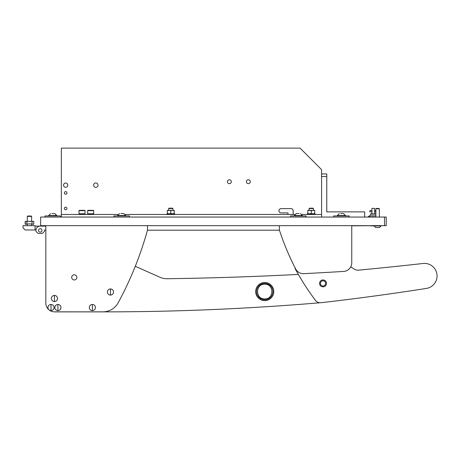 <?xml version="1.0" encoding="UTF-8"?>
<svg xmlns="http://www.w3.org/2000/svg" width="460" height="460" viewBox="0 0 460 460"><rect width="100%" height="100%" fill="white"/><g stroke="black" fill="none" stroke-linecap="round" stroke-linejoin="round"><path stroke-width="0.69" d="M384.502 217.051L40.664 217.051L40.664 225.664L384.502 225.664L384.502 217.051L386.222 217.051L386.222 225.664L384.502 225.664M321.592 176.548L321.592 173.96L326.767 173.96L326.767 176.548L321.592 176.548L321.592 217.051L321.592 214.463L301.662 214.463M364.682 217.051L364.682 211.876L326.767 211.876L326.767 176.548M227.447 181.717A1.938 1.938 0 0 1 229.385 179.78A1.938 1.938 0 0 1 231.328 181.717A1.938 1.938 0 0 1 229.385 183.655A1.938 1.938 0 0 1 227.447 181.717M246.405 181.717A1.938 1.938 0 0 1 248.348 179.78A1.938 1.938 0 0 1 250.286 181.717A1.938 1.938 0 0 1 248.348 183.655A1.938 1.938 0 0 1 246.405 181.717M93.621 185.167A2.196 2.196 0 0 1 95.818 182.965A2.196 2.196 0 0 1 98.014 185.167A2.196 2.196 0 0 1 95.818 187.364A2.196 2.196 0 0 1 93.621 185.167M64.365 192.918A1.294 1.294 0 0 1 65.653 191.63A1.294 1.294 0 0 1 66.947 192.918A1.294 1.294 0 0 1 65.653 194.212A1.294 1.294 0 0 1 64.365 192.918M64.365 208.432A1.294 1.294 0 0 1 65.653 207.138A1.294 1.294 0 0 1 66.947 208.432A1.294 1.294 0 0 1 65.653 209.725A1.294 1.294 0 0 1 64.365 208.432M67.769 185.167A2.11 2.11 0 0 0 65.653 183.051A2.11 2.11 0 0 0 63.543 185.167A2.11 2.11 0 0 0 65.653 187.277A2.11 2.11 0 0 0 67.769 185.167M61.347 217.051L61.347 214.463L118.335 214.463M125.005 214.463L294.992 214.463M321.592 173.96L321.592 169.654L300.052 148.108L61.347 148.108L61.347 214.463M287.983 214.463L287.983 212.911L281.094 212.911A2.156 2.156 0 0 1 278.938 210.761A2.156 2.156 0 0 1 281.094 208.604L291.002 208.604A2.156 2.156 0 0 1 293.158 210.761L293.158 214.463M278.938 210.761A2.156 2.156 0 0 0 281.094 212.911M45.408 225.664L45.408 226.096L40.233 226.096A4.307 4.307 0 0 0 35.926 230.408L35.926 231.271L35.926 229.977L25.156 229.977L23 227.821L23 225.664L35.063 225.664L35.063 229.977M35.063 226.096L45.408 226.096L35.063 226.096M41.958 230.408A1.725 1.725 0 0 0 40.233 228.683A1.725 1.725 0 0 0 38.514 230.408A1.725 1.725 0 0 0 40.233 232.127A1.725 1.725 0 0 0 41.958 230.408M35.926 231.271L38.082 233.421L42.389 233.421L44.545 231.271L44.545 229.977L45.839 229.977L45.839 303.226A8.619 8.619 0 0 0 54.453 311.84L102.977 311.84A17.233 17.233 0 0 0 118.122 302.835A344.695 344.695 0 0 0 147.522 229.977L147.522 225.664M45.408 229.977L44.545 229.977M33.017 224.376L32.108 223.945L33.017 224.376L33.77 223.945L33.77 221.358L26.875 221.358L26.875 223.945L25.909 224.376L25.156 223.945L25.156 221.358L25.449 224.376M32.108 223.945L26.875 223.945M25.156 223.945L25.156 221.358L26.875 221.358M33.476 224.376L33.77 223.945M370.582 215.153L370.582 213.82L375.883 213.82M371.945 211.784L371.921 208.391L374.676 208.391L374.676 213.82M372.082 211.192L371.921 210.542L369.851 210.542L369.851 211.836L371.921 211.836L371.921 213.82M370.541 225.837L374.331 225.969M374.515 211.192L374.676 210.542L375.883 210.542M375.883 215.153L370.438 215.153L368.259 216.666L375.883 216.878M368.259 216.666L375.883 216.666M87.63 210.674L87.975 210.329L93.317 210.329L93.662 210.674L87.63 210.674L87.63 213.773L93.662 213.773L87.63 213.773L87.63 214.423L93.662 214.423L93.662 210.674M79.011 210.674L79.356 210.329L84.703 210.329L85.048 210.674L79.011 210.674L79.011 213.773L85.048 213.773L79.011 213.773L79.011 214.423L85.048 214.423L85.048 210.674M31.24 216.016L31.619 216.39L27.307 216.39L27.686 216.016L31.24 216.016L31.619 216.39L31.619 221.358M31.619 223.945L31.619 225.664M27.307 216.39L27.307 221.358M27.307 223.945L27.307 225.664M168.636 208.547L169.01 208.173L172.569 208.173L172.943 208.547L168.636 208.547L168.636 210.369M309.097 208.547L309.471 208.173L313.03 208.173L313.409 208.547L309.097 208.547L309.097 210.369M166.911 214.463L166.911 213.82L174.668 213.82L174.668 214.463M307.378 214.463L307.378 213.82L315.129 213.82L315.129 214.463M172.626 213.82L174.236 213.509L174.236 213.82M169.177 213.82L170.786 213.509L172.402 213.82M167.342 213.82L167.342 213.509L168.952 213.82M174.236 210.68L172.626 210.369L174.236 210.369L174.236 213.509M170.786 210.68L169.177 210.369L172.402 210.369L170.786 210.68L170.786 213.509M167.342 210.68L167.342 210.369L168.952 210.369L167.342 210.68L167.342 213.509M313.087 213.82L314.697 213.509L314.697 213.82M309.643 213.82L311.253 213.509L312.863 213.82M307.803 213.82L307.803 213.509L309.419 213.82M314.697 210.68L313.087 210.369L314.697 210.369L314.697 213.509M311.253 210.68L309.643 210.369L312.863 210.369L311.253 210.68L311.253 213.509M307.803 210.68L307.803 210.369L309.419 210.369L307.803 210.68L307.803 213.509M279.438 230.19L147.464 230.19L279.438 230.19M55.246 311.891L104.431 311.874L55.246 311.891A8.619 8.619 0 0 1 54.309 311.84M325.628 283.389A2.605 2.605 0 0 0 323.023 280.784A2.605 2.605 0 0 0 320.413 283.389A2.605 2.605 0 0 0 323.023 285.999A2.605 2.605 0 0 0 325.628 283.389M320.079 302.755A2585.229 2585.229 0 0 1 104.431 311.874M135.286 266.294L159.907 277.242A17.233 17.233 0 0 0 167.147 278.726A3446.97 3446.97 0 0 0 298.333 274.407M71.691 277.368A2.587 2.587 0 0 1 74.273 274.787A2.587 2.587 0 0 1 76.86 277.368A2.587 2.587 0 0 1 74.273 279.956A2.587 2.587 0 0 1 71.691 277.368M45.839 225.664L45.839 303.226M377.608 225.664L351.756 225.837L351.756 262.815A8.619 8.619 0 0 1 343.672 271.417A3446.97 3446.97 0 0 1 303.796 273.654A8.619 8.619 0 0 1 295.711 269.014A258.52 258.52 0 0 1 279.369 229.977L279.369 225.664M351.756 225.664L351.756 262.815M294.94 267.513A6.032 6.032 0 0 0 295.625 269.583A258.52 258.52 0 0 0 315.422 300.34A6.032 6.032 0 0 0 320.936 302.72A2585.229 2585.229 0 0 0 426.42 288.42A12.581 12.581 0 0 0 437 274.827A12.581 12.581 0 0 0 423.062 263.482A3446.97 3446.97 0 0 1 358.305 270.164A6.032 6.032 0 0 1 354.539 269.267A258.52 258.52 0 0 1 350.75 266.852M323.121 286.839A3.444 3.444 0 0 0 326.468 283.291A3.444 3.444 0 0 0 322.92 279.945A3.444 3.444 0 0 0 319.573 283.492A3.444 3.444 0 0 0 323.121 286.839M423.062 263.482A3446.97 3446.97 0 0 1 358.305 270.164M51.008 304.468A3.059 3.059 0 0 0 47.943 307.533A3.059 3.059 0 0 0 51.008 310.592A3.059 3.059 0 0 0 54.067 307.533A3.059 3.059 0 0 0 51.008 304.468L51.008 310.592M54.073 307.533A3.065 3.065 0 0 0 51.008 304.468A3.065 3.065 0 0 0 47.943 307.533A3.065 3.065 0 0 0 51.008 310.598A3.065 3.065 0 0 0 54.073 307.533M255.679 291.571A9.05 9.05 0 0 0 264.73 300.622A9.05 9.05 0 0 0 273.775 291.571A9.05 9.05 0 0 0 264.73 282.52A9.05 9.05 0 0 0 255.679 291.571A9.05 9.05 0 0 0 264.73 300.622A9.05 9.05 0 0 0 273.775 291.571A9.05 9.05 0 0 0 264.73 282.52A9.05 9.05 0 0 0 255.679 291.571A9.05 9.05 0 0 0 264.73 300.622A9.05 9.05 0 0 0 273.775 291.571M256.542 291.571A8.188 8.188 0 0 0 264.73 299.759A8.188 8.188 0 0 0 272.912 291.571A8.188 8.188 0 0 0 264.73 283.383A8.188 8.188 0 0 0 256.542 291.571M264.73 298.925C255.254 299.379 255.231 283.774 264.73 284.217C274.206 283.762 274.223 299.368 264.73 298.925M110.469 288.96A3.059 3.059 0 0 0 107.404 292.019A3.059 3.059 0 0 0 110.469 295.084A3.059 3.059 0 0 0 113.528 292.019A3.059 3.059 0 0 0 110.469 288.96L110.469 295.084M113.534 292.019A3.065 3.065 0 0 0 110.469 288.955A3.065 3.065 0 0 0 107.404 292.019A3.065 3.065 0 0 0 110.469 295.084A3.065 3.065 0 0 0 113.534 292.019M92.368 304.468A3.059 3.059 0 0 0 89.309 307.533A3.059 3.059 0 0 0 92.368 310.592A3.059 3.059 0 0 0 95.433 307.533A3.059 3.059 0 0 0 92.368 304.468L92.368 310.592M95.433 307.533A3.065 3.065 0 0 0 92.368 304.468A3.065 3.065 0 0 0 89.303 307.533A3.065 3.065 0 0 0 92.368 310.598A3.065 3.065 0 0 0 95.433 307.533M54.453 295.423A3.059 3.059 0 0 0 51.393 298.483A3.059 3.059 0 0 0 54.453 301.547A3.059 3.059 0 0 0 57.517 298.483A3.059 3.059 0 0 0 54.453 295.423L54.453 301.547M57.517 298.483A3.065 3.065 0 0 0 54.453 295.418A3.065 3.065 0 0 0 51.388 298.483A3.065 3.065 0 0 0 54.453 301.547A3.065 3.065 0 0 0 57.517 298.483M57.902 304.468A3.059 3.059 0 0 0 54.838 307.533A3.059 3.059 0 0 0 57.902 310.592A3.059 3.059 0 0 0 60.961 307.533A3.059 3.059 0 0 0 57.902 304.468L57.902 310.592M60.967 307.533A3.065 3.065 0 0 0 57.902 304.468A3.065 3.065 0 0 0 54.838 307.533A3.065 3.065 0 0 0 57.902 310.598A3.065 3.065 0 0 0 60.967 307.533M54.222 213.561L51.986 213.561M56.821 215.93L54.826 213.561L56.821 215.556L48.639 215.556L48.639 215.93M123.159 213.561L120.922 213.561M123.769 213.561L125.764 215.556L117.576 215.556L117.576 215.93M342.907 213.561L340.67 213.561M343.511 213.561L345.506 215.556L337.318 215.556L337.318 215.93M299.075 213.561L296.228 213.561L294.233 215.93M300.426 213.561L302.421 215.556L294.233 215.556M297.58 213.561L296.832 213.561M44.976 217.051L44.976 215.93L60.484 215.93L60.484 217.051M113.913 217.051L113.913 215.93L129.427 215.93L129.427 217.051M333.661 217.051L333.661 215.93L349.169 215.93L349.169 217.051M290.57 217.051L290.57 215.93L306.084 215.93L306.084 217.051M375.883 208.759L376.211 208.432L379.005 208.432L379.333 208.759L375.883 208.759L375.883 217.051M375.929 227.562L379.316 227.562A3.444 3.444 0 0 0 380.88 225.992L380.88 225.664M375.9 227.562A3.444 3.444 0 0 1 374.331 225.992L380.88 225.992M379.333 208.759L379.333 217.051M377.988 227.562L378.603 227.562M377.223 227.562L376.585 227.562M32.05 223.945L32.05 221.358M375.883 211.836L374.676 211.836M172.943 208.547L172.943 210.369M313.409 208.547L313.409 210.369M50.634 213.561L48.639 215.556L50.634 213.561M125.764 215.556L125.764 215.93M119.571 213.561L117.576 215.556M345.506 215.556L345.506 215.93M339.313 213.561L337.318 215.556M302.421 215.556L302.421 215.93"/></g></svg>
